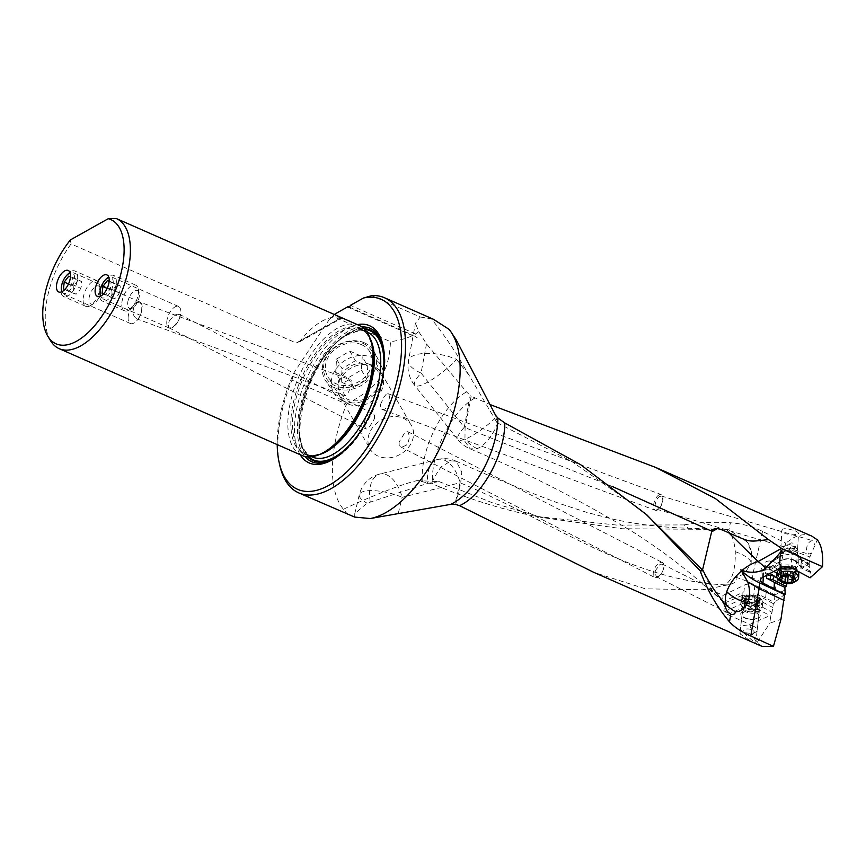 <?xml version="1.0" encoding="UTF-8"?>
<svg xmlns="http://www.w3.org/2000/svg" width="866" height="866" viewBox="0 0 866 866"><rect width="100%" height="100%" fill="white"/><g stroke="black" fill="none" stroke-linecap="round" stroke-linejoin="round"><path stroke-width="0.65" stroke-dasharray="4.33 3.25" d="M762.048 646.404L757.187 642.41C753.236 638.036 750.811 632.018 749.913 624.364L727.483 614.492L725.026 611.266L724.463 603.104L722.352 602.173L723.121 595.321L708.648 588.945L702.142 589.757L645.43 588.837L593.762 572.35M752.078 642.02L755.715 643.384L743.775 633.143L739.91 633.771L752.078 642.02M495.655 415.42L496.965 422.608L571.733 461.437L641.576 510.334L647.086 515.064M448.999 329.296L456.414 340.219M420.226 316.999L431.43 318.85C440.199 329.827 448.794 341.94 457.226 355.201L494.648 418.689A30.786 7.004 -38.5 0 1 465.074 439.159A30.786 7.004 -38.5 0 1 457.897 439.614L414.684 385.381A30.786 7.004 141.5 0 1 421.06 373.062A30.786 11.723 10.5 0 1 408.492 360.57A30.786 11.723 10.5 0 1 414.121 355.363A30.786 11.723 10.5 0 1 456.458 359.336A30.786 7.004 141.5 0 1 421.861 384.937A30.786 7.004 141.5 0 1 414.684 385.381A30.786 30.786 0 0 1 408.492 360.57L415.431 323.289L420.226 316.999L371.698 295.642M347.688 514.404L343.423 509.273A106.583 51.668 113.8 0 1 333.269 454.715A106.583 51.668 113.8 0 1 346.627 404.13L291.983 380.077A106.583 51.668 -66.2 0 0 278.625 430.673A106.583 51.668 -66.2 0 0 279.696 464.977M433.433 319.273L431.43 318.85M497.614 422.911C493.144 435.468 485.48 443.728 480.327 447.072L477.296 448.631L470.162 448.859L464.934 441.4L465.085 427.642L471.158 396.206L466.525 391.919L426.494 343.899L418.787 331.667L415.431 323.289M612.002 486.367L465.085 427.642A30.786 11.723 10.5 0 1 464.273 427.295A30.786 7.004 -38.5 0 0 457.897 439.614A30.786 30.786 0 0 0 470.368 448.934M496.965 422.608L494.648 418.689M477.296 448.631A30.786 24.237 -111.2 0 1 476.755 448.404A30.786 24.237 -111.2 0 1 465.074 439.159M343.423 509.273C364.175 499.401 398.425 485.003 417.055 480.608L432.48 483.91C466.601 498.34 500.829 509.132 535.145 516.277L616.895 525.088L684.053 524.926L689.682 529.213L622.253 528.747L540.048 517.24M491 404.92L471.158 396.206M346.627 404.13C379.709 386.204 388.845 372.391 390.512 341.702C399.41 340.468 406.977 338.314 413.212 335.25L417.131 337.621L349.117 307.69M418.787 331.667L415.561 333.94L417.131 337.621M417.055 480.608L439.127 481.604L427.674 483.369L367.065 503.168L354.822 513.592L354.649 517.078M370.269 501.879A27.983 16.053 75.9 0 1 379.719 474.059A27.983 16.053 75.9 0 1 379.741 474.048A27.983 16.053 75.9 0 1 402.116 497.322A27.983 8.584 -166.5 0 0 364.142 491.336A27.983 8.584 -166.5 0 0 359.325 494.681A27.983 8.584 -166.5 0 0 367.065 503.168M431.777 482.503C437.438 471.764 441 466.298 442.472 466.103L451.024 460.874L456.295 461.253L461.784 472.241L460.69 483.033A27.983 8.584 -166.5 0 0 460.062 482.752A27.983 16.053 -104.1 0 0 437.676 459.478A27.983 16.053 -104.1 0 0 437.655 459.489A27.983 16.053 -104.1 0 0 427.674 483.369M439.127 481.604L492.592 502.865L544.119 518.085M455.689 504.445L460.69 483.033C556.968 523.421 628.846 580.339 725.08 584.875C732.3 580.328 735.689 569.254 735.245 551.653C734.238 539.529 731.164 532.157 726.022 529.537L689.682 529.213M726.022 529.537A25.385 23.858 -148.6 0 1 728.836 529.84L730.439 522.761C742.075 523.616 752.77 526.506 762.545 531.41L785.743 543.155L775.395 588.653L774.713 594.78L773.977 595.126A96.343 45.649 -173.6 0 0 769.354 592.56A96.343 45.649 -173.6 0 0 766.356 591.034L754.881 585.416A7.274 3.442 -173.6 0 0 744.673 584.951L723.121 595.321M684.053 524.926C697.52 522.469 712.989 521.743 730.439 522.761M811.897 536.162C806.073 533.694 799.664 534.387 792.661 538.23L785.743 543.155M795.064 530.717L798.095 532.536L798.008 534.095L791.567 535.026L785.256 533.618L783.319 532.503L781.868 530.219L782.496 529.126L786.133 528.412L795.064 530.717M775.395 588.653L744.37 574.039L751.158 562.976L751.428 552.497L747.412 542.062L728.836 529.84M744.37 574.039L735.58 577.2A14.733 6.982 6.4 0 1 729.54 584.582A27.972 22.906 -103.9 0 1 725.08 584.875L722.255 585.946L729.54 584.582M708.648 588.945L722.255 585.946M735.58 577.2A72.733 34.456 6.4 0 1 748.062 581.822A72.733 34.456 6.4 0 1 751.699 583.511L774.713 594.78M773.977 595.126L774.724 602.888L773.36 603.689L772.028 612.251L770.751 615.12L769.852 623.174L780.948 619.363M773.36 603.689L760.067 596.512A7.274 3.442 -173.6 0 0 757.739 594.054A7.274 3.442 -173.6 0 0 757.512 593.935L765.587 597.886A96.343 45.649 6.4 0 1 768.586 599.413A96.343 45.649 6.4 0 1 774.724 602.888M785.202 594L774.81 602.13M786.793 583.662L787.183 578.087L789.11 574.645L809.158 563.376L809.872 556.946L785.105 547.821M809.158 563.376L809.591 572.09L810.533 571.246L810.111 577.817M809.872 556.946L817.32 539.832M811.496 553.222L808.617 554.088L806.473 549.791L806.885 546.825C808.335 542.549 810.316 540.525 812.838 540.752L814.993 545.19M662.901 500.147L660.92 506.209L658.485 508.905L656.731 509.24L655.107 505.105C655.627 501.219 657.077 498.351 659.47 496.499L661.841 496.25L662.901 500.147M794.09 548.611C791.059 548.611 789.37 547.29 789.034 544.638C790.398 542.517 792.173 542.354 794.328 544.162L795.356 546.511L794.09 548.611M793.451 560.205A8.389 4.503 3.1 0 1 793.862 560.399A8.389 4.503 3.1 0 1 796.817 564.08A8.389 4.503 3.1 0 1 792.087 567.815A8.389 4.503 3.1 0 1 783.416 567.024A8.389 4.503 3.1 0 1 783.005 566.84A8.389 4.503 3.1 0 1 780.06 563.16A8.389 4.503 3.1 0 1 784.791 559.414A8.389 4.503 3.1 0 1 793.451 560.205M794.739 560.291A9.786 5.25 3.1 0 1 795.865 567.739A9.786 5.25 3.1 0 1 782.074 567.804A9.786 5.25 3.1 0 1 780.959 560.356A9.786 5.25 3.1 0 1 794.739 560.291M810.533 571.246L798.571 564.838L799.015 556.816L792.033 553.082A7.274 3.897 -176.9 0 0 791.805 552.973A7.274 3.897 -176.9 0 0 784.152 552.075A7.274 3.897 -176.9 0 0 779.844 555.366A7.274 3.897 -176.9 0 0 779.865 555.788L780.028 556.903L769.181 563.344L769.842 562.099L772.624 561.33A5.878 3.15 3.1 0 1 773.771 561.742A5.878 3.15 3.1 0 1 773.457 566.894A5.878 3.15 -176.9 0 1 766.746 566.516A5.878 3.15 -176.9 0 1 764.397 563.809L764.029 570.413A5.878 3.15 3.1 0 1 768.954 567.587L771.011 566.364L769.787 566.191A7.274 3.897 -176.9 0 0 761.214 569.579A7.274 3.897 -176.9 0 0 763.552 572.653L766.832 574.407A7.274 3.897 -176.9 0 0 767.06 574.526A7.274 3.897 -176.9 0 0 767.601 574.775M809.353 566.71L801.407 562.77L801.494 560.334L800.628 559.133L798.95 559.014L798.668 557.119A4.471 2.403 -176.9 0 0 797.25 555.496L790.268 551.761A4.471 2.403 -176.9 0 0 785.278 551.166A4.471 2.403 -176.9 0 0 782.777 553.417L783.037 555.16L780.948 555.42L780.028 556.903L779.768 561.623L770.989 566.829L769.582 569.969A7.274 3.897 3.1 0 0 762.935 570.9L762.578 577.492M809.591 572.09L800.931 567.793L801.407 562.77M798.571 564.838A7.274 3.897 3.1 0 1 800.888 567.479L800.931 567.793M779.768 561.623L779.422 563.809A7.274 3.897 3.1 0 1 779.4 563.376A7.274 3.897 3.1 0 1 781.327 560.919L762.935 570.9M769.311 573.844A5.878 3.15 3.1 0 1 766.388 573.119A5.878 3.15 3.1 0 1 764.029 570.413M769.181 563.344L768.954 567.587M783.037 555.16L772.624 561.33A5.878 3.15 -176.9 0 0 764.397 563.809M769.917 573.508L770.134 569.644L773.457 566.894L777.982 569.135M779.508 564.394L770.026 570.023M786.945 582.818L777.094 577.936M760.099 596.728L759.807 600.647L772.58 607.358M759.753 601.134L756.267 599.304L754.957 607.683A5.878 2.782 -173.6 0 1 746.221 607.954A5.878 2.782 -173.6 0 1 744.673 607.001L744.619 598.536A5.878 2.782 -173.6 0 0 744.619 598.536L742.194 599.023A7.274 3.442 6.4 0 1 741.783 597.616A7.274 3.442 6.4 0 1 746.124 595.007A7.274 3.442 6.4 0 1 753.669 596.187L757.079 597.854A7.274 3.442 6.4 0 1 757.306 597.973A7.274 3.442 6.4 0 1 759.623 600.43L759.807 600.647M749.913 624.364L770.036 615.596A2.793 1.57 -62.3 0 0 770.751 615.12M757.187 642.41L769.852 623.174M723.013 601.946L712.512 591.673L704.567 585.438L722.937 601.34M658.333 576.377L656.049 576.561L655.313 570.683L660.087 564.318L662.425 564.112L663.204 569.839A8.389 4.2 -62.8 0 0 663.821 567.349A8.389 4.2 -62.8 0 0 662.403 562.543A8.389 4.2 -62.8 0 0 659.611 562.77A8.389 4.2 -62.8 0 0 653.31 572.653A8.389 4.2 -62.8 0 0 654.728 577.47A8.389 4.2 -62.8 0 0 657.532 577.243A8.389 4.2 -62.8 0 0 661.137 573.866A8.389 4.2 -62.8 0 0 663.204 569.839M712.512 591.673L702.521 570.034M658.355 576.366L661.343 573.563L663.085 570.185M399.129 442.017L399.15 445.676L401.943 447.04L406.154 445.319L407.875 443.305L409.64 436.713L407.886 431.733L406.793 431.679L403.935 434.093L399.129 442.017M348.219 404A23.783 19.582 150.1 0 0 375.541 398.414A23.783 19.582 150.1 0 0 381.614 373.603A23.783 19.582 150.1 0 0 381.397 373.214A23.783 19.582 150.1 0 0 373.354 366.134A23.783 19.582 150.1 0 0 345.837 371.904A23.783 19.582 150.1 0 0 340.176 396.92A23.783 19.582 150.1 0 0 340.392 397.299A23.783 19.582 150.1 0 0 348.219 404M403.329 418.278A23.783 19.582 -29.9 0 1 411.382 425.358A23.783 19.582 -29.9 0 1 405.71 450.374A23.783 19.582 -29.9 0 1 378.204 456.144A23.783 19.582 -29.9 0 1 370.15 449.064A23.783 19.582 -29.9 0 1 375.812 424.048A23.783 19.582 -29.9 0 1 403.329 418.278M380.499 404.509L383.974 397.104L386.355 394.03L387.773 393.608L389.126 395.426L389.819 398.685L389.126 404.281L387.892 406.663L384.407 409.326L381.938 409.347L380.315 407.442L380.499 404.509M374.491 418.657L374.469 414.998L371.676 413.634L367.476 415.355L365.755 417.369L363.991 423.95L365.733 428.941L366.827 428.995L369.685 426.581L374.491 418.657M352.061 384.742L351.91 380.964L349.236 379.719L345.393 381.7L343.91 383.833L342.73 390.566L344.657 395.578L345.577 395.61L347.97 393.088L352.061 384.742M361.717 344.755A24.443 20.135 150.1 0 0 333.226 350.882A24.443 20.135 150.1 0 0 327.846 376.797A24.443 20.135 150.1 0 0 335.878 383.681A24.443 20.135 150.1 0 0 363.958 377.933A24.443 20.135 150.1 0 0 370.204 352.44A24.443 20.135 150.1 0 0 361.717 344.755M334.449 314.531A103.779 50.315 -66.2 0 0 329.416 319.305L332.912 316.361L390.512 341.702M329.416 319.305L293.888 372.856A103.779 50.315 -66.2 0 0 278.04 428.767A103.779 50.315 -66.2 0 0 277.217 444.604M291.983 380.077L293.888 372.856M349.409 307.181L413.212 335.25M335.164 313.903L332.912 316.361M415.561 333.94L350.481 305.308M300.166 454.704A74.974 36.35 113.8 0 1 302.656 388.293A74.974 36.35 113.8 0 1 346.757 328.734A74.974 36.35 113.8 0 1 357.398 324.631M301.823 455.429A71.055 34.445 113.8 0 1 292.113 395.448A71.055 34.445 113.8 0 1 337.415 328.214A71.055 34.445 113.8 0 1 359.054 325.367M70.384 239.936L71.077 243.941L296.226 343.012L341.269 317.703A71.055 34.445 -66.2 0 0 321.741 321.318A71.055 34.445 -66.2 0 0 300.448 340.598L298.142 342.676L342.189 317.952M341.475 317.627L300.448 340.598M71.077 243.941A71.055 34.445 -66.2 0 0 45.822 307.203A71.055 34.445 -66.2 0 0 50.618 340.814M296.226 343.012L298.142 342.676M128.2 316.653A11.745 5.694 -66.2 0 0 130.42 323.505A11.745 5.694 -66.2 0 0 138.127 319.024A11.745 5.694 -66.2 0 0 141.786 310.721A11.745 5.694 -66.2 0 0 142.089 308.859A11.745 5.694 -66.2 0 0 139.881 302.007A11.745 5.694 -66.2 0 0 132.834 305.59A11.745 5.694 -66.2 0 0 128.2 316.653M139.469 301.953L136.168 303.122L133.743 307.506L133.158 310.353L133.873 316.014L136.243 318.656L137.986 318.547L139.307 317.346L141.504 312.009L141.872 306.434L141.364 304.183L139.469 301.953L350.622 379.903M166.857 321.102A11.745 5.694 -66.2 0 0 169.065 327.954A11.745 5.694 -66.2 0 0 176.783 323.473A11.745 5.694 -66.2 0 0 180.442 315.17A11.745 5.694 -66.2 0 0 180.745 313.308A11.745 5.694 -66.2 0 0 178.537 306.445A11.745 5.694 -66.2 0 0 171.49 310.039A11.745 5.694 -66.2 0 0 166.857 321.102M169.39 320.821L174.932 315.029L177.065 314.163L179.782 314.65L180.139 316.317L178.493 320.853L173.081 327.045L169.671 328.095L168.567 327.413L168.166 324.025L169.39 320.821M179.998 317.173L180.139 316.317M658.853 494.962A8.389 3.962 -69.7 0 0 653.603 505.311A8.389 3.962 -69.7 0 0 655.378 510.28A8.389 3.962 -69.7 0 0 657.716 509.858A8.389 3.962 -69.7 0 0 660.271 507.216A8.389 3.962 -69.7 0 0 662.912 500.05A8.389 3.962 -69.7 0 0 662.966 499.509A8.389 3.962 -69.7 0 0 661.191 494.54A8.389 3.962 -69.7 0 0 658.853 494.962M757.068 611.883A9.786 4.644 -173.6 0 0 743.299 610.974A9.786 4.644 -173.6 0 0 743.905 617.61A9.786 4.644 -173.6 0 0 757.674 618.519A9.786 4.644 -173.6 0 0 757.068 611.883M727.483 614.492L744.673 607.001A5.878 2.782 6.4 0 1 743.851 605.345A5.878 2.782 6.4 0 1 747.196 603.256A5.878 2.782 6.4 0 1 753.171 604.057A5.878 2.782 6.4 0 1 755.531 606.655A5.878 2.782 6.4 0 1 754.957 607.683L770.036 615.596M756.267 599.304A5.878 2.782 -173.6 0 0 753.94 597.204A5.878 2.782 -173.6 0 0 747.964 596.403A5.878 2.782 -173.6 0 0 744.619 598.493L743.851 605.345M742.508 599.456L742.638 595.104A7.274 3.442 -173.6 0 1 742.216 593.708A7.274 3.442 -173.6 0 1 743.905 591.803L744.673 584.951M722.352 602.173L743.905 591.803M724.463 603.104L742.692 595.169M724.896 606.665L742.563 598.969M745.474 617.978A8.389 3.973 -173.6 0 0 754.005 619.114A8.389 3.973 -173.6 0 0 758.778 616.127A8.389 3.973 -173.6 0 0 756.083 612.738A8.389 3.973 -173.6 0 0 755.401 612.403A8.389 3.973 -173.6 0 0 746.871 611.266A8.389 3.973 -173.6 0 0 742.097 614.254A8.389 3.973 -173.6 0 0 744.792 617.642A8.389 3.973 -173.6 0 0 745.474 617.978M785.689 549.91A5.597 2.999 3.1 0 1 785.094 545.623A5.597 2.999 3.1 0 1 792.92 545.623A5.597 2.999 3.1 0 1 793.721 546.1A5.597 2.999 3.1 0 1 793.169 550.083A5.597 2.999 3.1 0 1 785.689 549.91M794.598 546.901A8.389 4.503 3.1 0 1 795.8 547.626A8.389 4.503 3.1 0 1 797.554 550.581A8.389 4.503 3.1 0 1 792.585 554.37A8.389 4.503 3.1 0 1 783.752 553.342A8.389 4.503 3.1 0 1 780.796 549.661A8.389 4.503 3.1 0 1 782.853 546.911A8.389 4.503 3.1 0 1 794.598 546.901M793.429 568.886A10.912 5.846 3.1 0 1 794.934 569.514A10.912 5.846 3.1 0 1 796.796 570.683M798.777 574.299A10.912 5.846 3.1 0 1 792.314 579.224A10.912 5.846 3.1 0 1 780.829 577.893A10.912 5.846 3.1 0 1 776.986 573.108M779.086 580.252A10.912 5.846 -176.9 0 0 780.645 581.194A10.912 5.846 -176.9 0 0 795.908 581.173M787.432 575.663L787.843 568.172L790.55 568.54L794.901 570.748L794.793 571.614L794.901 570.748M787.843 568.172L783.73 568.8L783.319 576.291M781.597 576.431L782.009 569.341L783.73 568.8M782.215 576.215L782.009 569.341A15.631 10.305 59.3 0 1 788.06 570.521A15.631 10.305 59.3 0 1 793.905 575.24L788.125 575.565M781.955 569.85L781.024 573.671L784.38 573.552L786.317 576.301M780.526 573.065L781.024 573.671M793.602 581.378L793.472 572.415L794.793 571.614L794.447 577.871M744.825 633.284A5.597 2.652 -173.6 0 0 753.117 633.587A5.597 2.652 -173.6 0 0 752.348 630.015A5.597 2.652 -173.6 0 0 745.128 629.268A5.597 2.652 -173.6 0 0 743.742 632.537A5.597 2.652 -173.6 0 0 744.825 633.284M754.503 626.746A8.389 3.973 -173.6 0 0 745.702 625.23A8.389 3.973 -173.6 0 0 740.527 628.261A8.389 3.973 -173.6 0 0 741.599 630.535A8.389 3.973 -173.6 0 0 743.223 631.66A8.389 3.973 -173.6 0 0 755.661 632.115A8.389 3.973 -173.6 0 0 757.209 630.134A8.389 3.973 -173.6 0 0 754.503 626.746M758.941 601.524A10.912 5.164 -173.6 0 0 747.499 599.553A10.912 5.164 -173.6 0 0 740.766 603.505A10.912 5.164 -173.6 0 0 741.123 605.161A10.912 5.164 -173.6 0 0 744.273 607.91A10.912 5.164 -173.6 0 0 761.734 607.467A10.912 5.164 -173.6 0 0 762.448 605.94A10.912 5.164 -173.6 0 0 758.941 601.524M744.663 604.49A10.912 5.164 6.4 0 1 741.155 600.073A10.912 5.164 6.4 0 1 743.169 597.508A10.912 5.164 6.4 0 1 759.33 598.103A10.912 5.164 6.4 0 1 761.441 599.553A10.912 5.164 6.4 0 1 762.838 602.509A10.912 5.164 6.4 0 1 756.105 606.46A10.912 5.164 6.4 0 1 744.663 604.49M746.817 601.221A8.108 3.843 6.4 0 1 745.702 596.024A8.108 3.843 6.4 0 1 757.728 596.468A8.108 3.843 6.4 0 1 759.298 597.551A8.108 3.843 6.4 0 1 757.295 602.303A8.108 3.843 6.4 0 1 746.817 601.221M759.298 598.038A1.418 0.671 -173.6 0 0 758.259 597.767A3.053 1.451 6.4 0 1 756.04 597.204A3.053 1.451 6.4 0 1 755.065 596.089A1.418 0.671 -173.6 0 0 754.6 595.57A1.418 0.671 -173.6 0 0 752.381 595.57A3.053 1.451 6.4 0 1 748.246 595.84A1.418 0.671 -173.6 0 0 746.167 596.219A1.418 0.671 -173.6 0 0 746.395 596.642A3.053 1.451 6.4 0 1 746.882 597.562A3.053 1.451 6.4 0 1 745.453 598.59A1.418 0.671 -173.6 0 0 744.792 599.077A1.418 0.671 -173.6 0 0 745.247 599.651A1.418 0.671 -173.6 0 0 746.275 599.911A3.053 1.451 6.4 0 1 748.495 600.484A3.053 1.451 6.4 0 1 749.48 601.599A1.418 0.671 -173.6 0 0 749.934 602.108A1.418 0.671 -173.6 0 0 752.153 602.108A3.053 1.451 6.4 0 1 756.299 601.848A1.418 0.671 -173.6 0 0 758.378 601.469A1.418 0.671 -173.6 0 0 758.151 601.036A3.053 1.451 6.4 0 1 757.653 600.127A3.053 1.451 6.4 0 1 759.081 599.088A1.418 0.671 -173.6 0 0 759.753 598.612A1.418 0.671 -173.6 0 0 759.298 598.038M758.93 605.973L754.189 603.873L753.766 602.996L745.713 603.18L745.962 605.799L746.882 597.562M758.464 605.464L757.274 608.82L758.151 601.036M757.653 600.127L756.732 608.365L757.274 608.82M756.299 601.848L755.423 609.621L757.187 609.199A15.631 10.63 66.5 0 1 751.244 608.019A15.631 10.63 66.5 0 1 745.713 603.18L746.395 596.642M755.423 609.621L750.887 609.859A15.631 15.631 0 0 1 749.068 609.523M752.153 602.108L751.287 609.891L744.414 607.066L745.962 605.799M744.414 607.066L745.453 598.59M100.597 296.15A11.085 5.369 -66.2 0 0 107.514 295.815A11.085 5.369 -66.2 0 0 113.165 283.961A11.085 5.369 -66.2 0 0 108.835 277.456M116.228 283.593A13.986 6.776 -66.2 0 0 113.598 275.431A13.986 6.776 -66.2 0 0 103.584 282.035A13.986 6.776 -66.2 0 0 100.424 289.19A13.986 6.776 -66.2 0 0 99.698 292.87A13.986 6.776 -66.2 0 0 102.329 301.032A13.986 6.776 -66.2 0 0 110.718 296.757A13.986 6.776 -66.2 0 0 116.228 283.593M121.868 302.624A13.986 6.776 113.8 0 1 127.378 289.46A13.986 6.776 113.8 0 1 135.767 285.185A13.986 6.776 113.8 0 1 138.257 288.843A13.986 6.776 113.8 0 1 138.398 293.347A13.986 6.776 113.8 0 1 128.882 310.158A13.986 6.776 113.8 0 1 124.498 310.786A13.986 6.776 113.8 0 1 121.868 302.624M127.703 302.71A9.786 4.741 113.8 0 1 133.256 291.745A9.786 4.741 113.8 0 1 139.188 293.065A9.786 4.741 113.8 0 1 139.285 296.215A9.786 4.741 113.8 0 1 132.617 307.982A9.786 4.741 113.8 0 1 127.703 302.71M109.138 281.201L111.14 281.872L110.372 288.768L105.836 294.667L103.53 293.899M110.372 288.768L119.324 292.719A14.451 10.63 60.7 0 0 119.465 292.362A14.451 10.63 60.7 0 0 120.103 285.812A14.484 0.552 22.5 0 1 116.369 284.557L109.127 281.374M111.14 281.872L120.103 285.812M116.369 284.557A14.484 11.301 -19.9 0 1 111.833 290.456A14.451 10.63 -119.3 0 1 111.054 297.352A14.484 0.552 -157.5 0 0 114.788 298.608A14.484 11.301 160.1 0 0 119.151 293.13A14.484 11.301 160.1 0 0 119.324 292.719M107.157 288.4L111.833 290.456M102.101 293.412L111.054 297.352M105.836 294.667L114.788 298.608M61.951 291.701A11.085 5.369 -66.2 0 0 68.869 291.366A11.085 5.369 -66.2 0 0 74.519 279.523A11.085 5.369 -66.2 0 0 70.178 273.007M77.583 279.144A13.986 6.776 -66.2 0 0 74.941 270.982A13.986 6.776 -66.2 0 0 64.928 277.585A13.986 6.776 -66.2 0 0 61.778 284.741A13.986 6.776 -66.2 0 0 61.042 288.421A13.986 6.776 -66.2 0 0 63.673 296.583A13.986 6.776 -66.2 0 0 72.062 292.307A13.986 6.776 -66.2 0 0 77.583 279.144M83.212 298.175A13.986 6.776 113.8 0 1 88.722 285.011A13.986 6.776 113.8 0 1 97.111 280.736A13.986 6.776 113.8 0 1 99.612 284.394A13.986 6.776 113.8 0 1 99.752 288.898A13.986 6.776 113.8 0 1 90.226 305.709A13.986 6.776 113.8 0 1 85.842 306.348A13.986 6.776 113.8 0 1 83.212 298.175M89.046 298.261A9.786 4.741 113.8 0 1 94.6 287.296A9.786 4.741 113.8 0 1 100.532 288.616A9.786 4.741 113.8 0 1 100.629 291.766A9.786 4.741 113.8 0 1 93.961 303.533A9.786 4.741 113.8 0 1 89.046 298.261M70.482 276.752L72.484 277.423L71.716 284.329L67.18 290.218L64.874 289.45M71.716 284.329L80.668 288.27A14.451 10.63 60.7 0 0 80.809 287.923A14.451 10.63 60.7 0 0 81.447 281.363A14.484 0.552 22.5 0 1 77.713 280.108L70.471 276.925M72.484 277.423L81.447 281.363M77.713 280.108A14.484 11.301 -19.9 0 1 73.177 286.007A14.451 10.63 -119.3 0 1 72.398 292.903A14.484 0.552 -157.5 0 0 76.132 294.159A14.484 11.301 160.1 0 0 80.495 288.681A14.484 11.301 160.1 0 0 80.668 288.27M68.501 283.951L73.177 286.007M63.445 288.963L72.398 292.903M67.18 290.218L76.132 294.159M362.984 343.358A26.543 21.866 -29.9 0 1 370.204 373.841A26.543 21.866 -29.9 0 1 334.925 385.641A26.543 21.866 -29.9 0 1 327.705 355.147A26.543 21.866 -29.9 0 1 362.984 343.358M335.672 372.456L348.067 377.912L361.36 369.955L362.248 356.543L367.779 366.166L366.892 379.579L353.599 387.535L341.204 382.079L335.672 372.456L336.56 359.044L342.092 368.667L355.374 360.711L367.779 366.166M336.56 359.044L349.842 351.087L362.248 356.543M364.434 342.806A28.329 23.339 150.1 0 0 331.115 350.2A28.329 23.339 150.1 0 0 325.551 380.542A28.329 23.339 150.1 0 0 334.493 387.936A28.329 23.339 150.1 0 0 366.719 381.56A28.329 23.339 150.1 0 0 374.599 352.343A28.329 23.339 150.1 0 0 364.434 342.806M342.99 400.958A27.301 22.494 150.1 0 0 374.047 394.799A27.301 22.494 150.1 0 0 381.646 366.654A27.301 22.494 150.1 0 0 371.839 357.463A27.301 22.494 150.1 0 0 339.732 364.586A27.301 22.494 150.1 0 0 334.373 393.835A27.301 22.494 150.1 0 0 342.99 400.958M370.464 364.673A21.704 17.883 150.1 0 0 341.615 374.307A21.704 17.883 150.1 0 0 347.526 399.248A21.704 17.883 150.1 0 0 376.374 389.603A21.704 17.883 150.1 0 0 370.464 364.673M361.36 369.955L366.892 379.579M348.067 377.912L353.599 387.535M341.204 382.079L342.092 368.667M349.842 351.087L355.374 360.711M468.474 374.426L456.458 359.336L457.226 355.201M426.494 343.899L421.06 373.062L464.273 427.295L470.184 395.502M422.262 481.269A63.218 30.646 113.8 0 1 422.63 468.441A63.218 30.646 113.8 0 1 422.64 468.387A63.218 30.646 113.8 0 1 466.525 391.919M474.687 398.154A60.49 29.325 -66.2 0 0 432.816 471.245A60.49 29.325 -66.2 0 0 432.816 471.31A60.49 29.325 -66.2 0 0 432.48 483.91M398.338 513.137L402.116 497.322L460.062 482.752L454.899 504.315M456.295 461.264A27.983 27.983 0 0 0 437.731 459.467A27.983 27.983 0 0 0 437.655 459.489A27.983 22.917 -103.9 0 1 437.731 459.467A27.983 22.917 -103.9 0 1 450.677 460.723A27.983 22.917 -103.9 0 1 451.024 460.874M762.545 531.41L752.143 577.276M735.245 551.653A27.972 8.584 13.5 0 1 739.456 553.331A27.972 8.584 13.5 0 1 751.158 562.976M765.587 597.886L766.356 591.034M773.955 595.375L784.715 590.179M752.381 577.395L751.699 583.511M789.11 574.645L778.989 569.633M798.95 559.014L807.946 563.463M809.483 564.675L801.515 560.735L801.321 559.458A7.274 3.897 -176.9 0 0 799.015 556.816A2.793 1.548 -61.8 0 0 798.441 555.387A2.793 1.548 -61.8 0 0 797.25 555.496M790.268 551.761A2.793 1.548 118.2 0 1 791.459 551.653A2.793 1.548 118.2 0 1 792.033 553.082L791.232 567.706M779.422 563.809L779.865 555.788A2.793 2.349 171.4 0 1 782.777 553.417M780.97 567.522L781.327 560.919M798.668 557.119A2.793 2.349 171.4 0 1 801.321 559.458L800.888 567.479M769.787 566.191L769.582 569.969M763.303 577.102L763.552 572.653M766.832 574.407L766.789 575.208M770.134 569.644L773.749 571.43M776.997 573.043L787.183 578.087M755.769 603.71L772.028 612.251M333.67 458.991A72.831 35.311 -66.2 0 0 333.962 458.828A72.831 35.311 -66.2 0 0 334.612 458.46A72.831 35.311 -66.2 0 0 383.443 347.493A72.831 35.311 -66.2 0 0 383.194 346.432M361.912 326.969A72.831 35.311 -66.2 0 0 348.262 331.353A72.831 35.311 -66.2 0 0 304.388 392.092A72.831 35.311 -66.2 0 0 304.929 456.447M364.001 328.669A71.25 34.543 -66.2 0 0 348.63 332.977A71.25 34.543 -66.2 0 0 305.103 394.203A71.25 34.543 -66.2 0 0 307.592 456.847M344.603 450.493A71.25 34.543 -66.2 0 0 384.32 360.234M308.697 456.891A70.492 34.175 113.8 0 1 305.178 395.156A70.492 34.175 113.8 0 1 348.554 333.627A70.492 34.175 113.8 0 1 364.781 329.437M382.664 376.688A70.492 34.175 113.8 0 1 355.612 438.164M312.355 457.01A68.252 33.092 113.8 0 1 303.024 399.388A68.252 33.092 113.8 0 1 346.541 334.806A68.252 33.092 113.8 0 1 367.336 332.057C364.38 329.481 357.885 330.39 347.861 334.796C309.065 352.787 283.355 449.941 312.355 457.01M370.28 338.812A68.252 33.092 -66.2 0 0 360.916 329.232A68.252 33.092 -66.2 0 0 340.121 331.97A68.252 33.092 -66.2 0 0 296.605 396.563A68.252 33.092 -66.2 0 0 305.925 454.185A68.252 33.092 -66.2 0 0 319.327 454.618M311.706 456.728L305.925 454.185C309.249 456.739 315.744 455.83 325.41 451.446L326.006 451.11A68.912 33.406 113.8 0 1 325.389 451.457A68.912 33.406 113.8 0 1 291.42 414.013A68.912 33.406 113.8 0 1 338.92 330.844A68.912 33.406 113.8 0 1 372.207 346.108C368.743 335.348 364.987 329.719 360.916 329.232L366.686 331.775M742.194 599.023L742.638 595.104M725.026 611.266L744.121 602.942M754.881 585.416L753.669 596.187M757.079 597.854L757.512 593.935M760.067 596.512L759.623 600.43M779.757 568.702A8.389 4.503 -176.9 0 0 779.736 568.94A8.389 4.503 -176.9 0 0 782.691 572.61A8.389 4.503 -176.9 0 0 791.524 573.638A8.389 4.503 -176.9 0 0 796.493 569.85A8.389 4.503 -176.9 0 0 793.548 566.18A8.389 4.503 -176.9 0 0 779.941 568.074M781.035 567.479A8.768 4.698 3.1 0 1 793.721 567.208A8.768 4.698 3.1 0 1 796.287 569.298A8.768 4.698 3.1 0 1 793.04 574.634A8.768 4.698 3.1 0 1 782.388 573.942A8.768 4.698 3.1 0 1 780.006 568.41L779.746 568.713M790.138 576.031L790.55 568.54M780.764 579.614L781.175 572.123M781.792 579.018L782.095 573.552M785.343 576.485L785.419 575.197M792.087 577.525L792.228 574.948M793.451 577.676L793.862 570.185M745.464 611.645A8.389 3.973 6.4 0 1 742.768 608.257A8.389 3.973 6.4 0 1 747.953 605.215A8.389 3.973 6.4 0 1 756.754 606.73A8.389 3.973 6.4 0 1 759.45 610.129A8.389 3.973 6.4 0 1 754.264 613.16A8.389 3.973 6.4 0 1 745.464 611.645M757.144 605.399A8.768 4.157 -173.6 0 0 746.719 604.003A8.768 4.157 -173.6 0 0 742.822 608.322A8.768 4.157 -173.6 0 0 745.355 610.53A8.768 4.157 -173.6 0 0 759.385 610.173A8.768 4.157 -173.6 0 0 757.144 605.399M759.081 599.088L758.215 606.871M758.259 597.767L757.393 605.55M749.48 601.599L748.603 609.372M746.275 599.911L745.41 607.694M748.246 595.84L747.369 603.624M752.381 595.57L751.515 603.353M755.065 596.089L754.189 603.873M354.746 513.819L359.325 494.681A27.983 27.983 0 0 1 379.719 474.059L437.655 459.489M456.155 461.199C491.888 477.209 526.344 491.314 559.512 503.525L586.975 512.434L611.948 518.929C635.622 524.136 659.86 527.199 684.649 528.108L711.798 528.974M751.461 552.497A27.972 27.972 0 0 0 747.412 542.062M656.731 509.24L808.617 554.088M661.234 495.991L812.838 540.752M796.817 564.08L798.495 533.38M780.06 563.16L781.868 530.219M800.628 559.133L809.06 563.311M801.505 560.399L798.441 555.387L791.459 551.653C785.473 549.477 781.608 550.711 779.844 555.366L779.4 563.376M770.469 561.644L781.1 555.333M761.214 569.579L760.651 579.96M656.049 576.561L730.428 614.211M470.162 448.859C525.705 472.176 580.61 500.277 634.865 533.153C660.13 549.369 683.588 567.024 705.238 586.13M662.328 564.069L704.567 585.438M400.211 446.661L654.728 577.47M407.886 431.733L662.403 562.543M381.397 373.214L411.382 425.358M340.176 396.92L370.15 449.064M340.392 397.299L327.846 376.797M381.614 373.603L370.204 352.44M332.706 459.565L334.612 458.46C364.359 442.667 391.897 380.098 383.443 347.493L382.967 345.339M130.42 323.505L58.758 291.972M139.881 302.007L68.219 270.473M141.504 312.009L141.786 310.721M139.437 317.173L138.127 319.024M136.243 318.656L344.787 395.632M169.065 327.954L97.403 296.421M178.537 306.445L106.875 274.912M180.02 317.097L180.442 315.17M177.303 322.726L176.783 323.473M179.294 314.25L373.408 414.013M169.184 327.922L365.733 428.941M387.773 393.608L661.191 494.54M381.938 409.347L655.378 510.28M755.531 606.655L755.617 605.875M741.783 597.616L742.216 593.708M742.097 614.254L739.91 633.771M758.778 616.127L755.715 643.384M793.721 546.1L795.8 547.626M797.413 571.008L796.287 569.298L797.554 550.581M779.779 568.161L780.796 549.661M785.094 545.623L782.853 546.911M781.684 569.579L781.284 576.875M780.537 572.891L780.136 580.198M794.252 574.569L793.862 581.855M793.472 572.415L793.191 577.676M795.41 571.203L795.01 578.52M743.742 632.537L741.599 630.535M741.123 605.161L742.822 608.322L740.527 628.261M741.155 600.073L740.766 603.505M745.702 596.024L743.169 597.508M759.298 597.551L761.441 599.553M762.838 602.509L762.448 605.94M757.209 630.134L759.385 610.173L761.734 607.467M753.117 633.587L755.661 632.115M758.897 606.2L759.753 598.612M757.523 609.036L758.378 601.469M743.937 606.665L744.792 599.077M745.312 603.797L746.167 596.219M100.651 288.4L100.424 289.19M103.151 282.727L103.584 282.035M135.767 285.185L113.598 275.431M139.188 293.065L138.257 288.843M132.617 307.982L128.882 310.158M124.498 310.786L102.329 301.032M119.151 293.13A16.053 16.053 0 0 0 119.465 292.362M61.995 283.951L61.778 284.741M64.495 278.278L64.928 277.585M97.111 280.736L74.941 270.982M100.532 288.616L99.612 284.394M93.961 303.533L90.226 305.709M85.842 306.348L63.673 296.583M80.495 288.681A16.053 16.053 0 0 0 80.809 287.923M381.646 366.654L374.599 352.343M334.373 393.835L325.551 380.542"/><path stroke-width="1.3" d="M451.478 332.652L456.414 340.219L495.655 415.42L497.896 418.051L504.835 422.976L580.696 464.728L647.086 515.064L700.172 570.802C707.186 590.082 716.972 607.088 729.508 621.831C734.379 627.19 741.458 631.909 750.757 635.99L773.435 646.393L762.048 646.404L593.762 572.35L459.565 505.668L455.689 504.445L450.45 504.413L370.247 518.539A106.583 51.668 113.8 0 0 459.283 384.017A106.583 51.668 113.8 0 0 451.478 332.652A106.583 51.668 113.8 0 0 448.999 329.296L433.433 319.273L384.558 297.774A106.583 51.668 -66.2 0 0 371.698 295.642L363.46 298.023L350.481 305.308L349.117 307.69L348.143 306.618L349.409 307.181M644.575 512.824L703.246 570.856L700.172 570.802M277.217 444.604A103.779 50.315 -66.2 0 0 279.079 462.173L279.696 464.977A106.583 51.668 -66.2 0 0 298.716 492.873A106.583 51.668 -66.2 0 0 362.616 460.29A106.583 51.668 -66.2 0 0 404.649 359.975A106.583 51.668 -66.2 0 0 384.558 297.774M298.716 492.873L354.649 517.078L370.247 518.539M655.8 467.478L811.897 536.162L817.32 539.832C821.542 545.125 823.274 554.067 822.505 566.656L782.637 549.109L768.488 539.594L715.284 498.48L655.8 467.478L491 404.92M786.793 583.662L786.328 586.39L784.856 587.267L785.202 594.152L784.574 594.596L780.948 619.363L773.435 646.393M822.505 566.656L810.111 577.817L791.232 567.706A7.274 3.897 3.1 0 0 791.004 567.587A7.274 3.897 3.1 0 0 780.97 567.522L762.578 577.492A7.274 3.897 3.1 0 0 760.651 579.96A7.274 3.897 3.1 0 0 762.978 583.024L763.303 577.102M782.637 549.109C779.714 553.71 773.944 560.086 765.327 568.248A30.775 22.624 60.7 0 0 758.075 561.558A30.775 16.486 -45.5 0 0 742.13 570.38A16.173 8.671 -176.9 0 0 765.327 568.248M742.13 570.38L740.776 569.839A72.733 38.992 -176.9 0 0 759.634 582.872L784.574 594.596M785.202 594.152A96.343 51.646 3.1 0 1 777.04 590.493A96.343 51.646 3.1 0 1 774.042 588.956L762.978 583.024M767.601 574.775A7.274 3.897 -176.9 0 0 770.459 575.522L774.269 576.052L769.917 573.508M769.896 573.887A5.878 3.15 3.1 0 1 769.311 573.844M786.328 586.39L772.71 579.635L770.253 579.3A7.274 3.897 3.1 0 1 766.854 578.304A7.274 3.897 3.1 0 1 766.627 578.185L774.41 582.353A96.343 51.646 -176.9 0 0 777.408 583.89A96.343 51.646 -176.9 0 0 784.856 587.267M772.71 579.635L774.269 576.052M777.094 577.936L774.247 576.518M784.239 600.484L759.32 588.772L759.634 582.872M747.737 581.898L741.469 570.954A30.775 16.486 -45.5 0 0 726.758 591.716A30.775 16.486 -45.5 0 0 727.299 606.276L735.061 611.602C739.932 612.143 744.089 609.296 747.52 603.05C750.108 596.706 750.183 589.659 747.737 581.898L759.32 588.772M735.061 611.602C735.505 613.778 734.097 614.708 730.817 614.384L726.996 611.115L722.937 601.34C715.305 592.192 708.745 582.039 703.246 570.856M727.299 606.276L723.013 601.946M702.521 570.034L711.635 531.843L717.308 528.671C718.769 528.552 722.623 529.96 728.901 532.904C751.439 542.387 746.6 542.029 768.488 539.594M741.469 570.954L740.776 569.839M612.002 486.367L711.744 531.183L711.635 531.843M334.449 314.531A103.779 50.315 -66.2 0 1 335.164 313.903L348.143 306.618M279.079 462.173A103.779 50.315 -66.2 0 0 341.94 476.235A103.779 50.315 -66.2 0 0 400.752 359.91A103.779 50.315 -66.2 0 0 363.46 298.023M357.398 324.631A74.974 36.35 113.8 0 1 382.967 345.339A74.974 36.35 113.8 0 1 332.706 459.565A74.974 36.35 113.8 0 1 332.035 459.943A74.974 36.35 113.8 0 1 300.166 454.704M116.445 218.6L359.054 325.367A71.055 34.445 113.8 0 1 371.731 343.954A71.055 34.445 113.8 0 1 324.1 452.214A71.055 34.445 113.8 0 1 323.462 452.582A71.055 34.445 113.8 0 1 301.823 455.429L59.202 348.673A71.055 34.445 -66.2 0 0 80.852 345.826A71.055 34.445 -66.2 0 0 129.824 260.071A71.055 34.445 -66.2 0 0 116.445 218.6A71.055 34.445 -66.2 0 0 116.325 218.557L108.239 218.697L70.384 239.936A67.884 32.908 -66.2 0 0 43.3 304.226A67.884 32.908 -66.2 0 0 47.89 336.333A67.884 32.908 -66.2 0 0 90.389 330.357A67.884 32.908 -66.2 0 0 123.567 259.194A67.884 32.908 -66.2 0 0 108.239 218.697M341.475 317.627L116.553 218.654M47.89 336.333L50.618 340.814A71.055 34.445 -66.2 0 0 59.202 348.673M56.539 285.12A11.745 5.694 113.8 0 1 61.172 274.057A11.745 5.694 113.8 0 1 68.219 270.473A11.745 5.694 113.8 0 1 70.427 277.326A11.745 5.694 113.8 0 1 65.794 288.389A11.745 5.694 113.8 0 1 58.758 291.972A11.745 5.694 113.8 0 1 56.539 285.12M95.195 289.569A11.745 5.694 113.8 0 1 99.828 278.506A11.745 5.694 113.8 0 1 106.875 274.912A11.745 5.694 113.8 0 1 109.084 281.775A11.745 5.694 113.8 0 1 104.45 292.827A11.745 5.694 113.8 0 1 97.403 296.421A11.745 5.694 113.8 0 1 95.195 289.569M711.744 531.183C712.686 529.202 714.537 528.368 717.308 528.671M796.796 570.683A10.912 5.846 3.1 0 1 798.138 572.123A10.912 5.846 3.1 0 1 798.777 574.299L798.593 577.6A10.912 5.846 -176.9 0 0 794.761 572.816A10.912 5.846 -176.9 0 0 783.275 571.484A10.912 5.846 -176.9 0 0 776.802 576.41A10.912 5.846 -176.9 0 0 779.086 580.252L781.164 581.779A8.108 4.352 -176.9 0 0 782.323 582.472A8.108 4.352 -176.9 0 0 793.678 582.461A8.108 4.352 -176.9 0 0 792.812 576.247A8.108 4.352 -176.9 0 0 781.976 575.998A8.108 4.352 -176.9 0 0 781.164 581.779M793.678 582.461L795.908 581.173A10.912 5.846 -176.9 0 0 798.593 577.6M789.64 575.489A1.418 0.758 3.1 0 1 790.138 576.031A3.053 1.635 -176.9 0 0 791.199 577.211A3.053 1.635 -176.9 0 0 793.451 577.676A1.418 0.758 3.1 0 1 794.501 577.893A1.418 0.758 3.1 0 1 795.01 578.52A1.418 0.758 3.1 0 1 794.382 579.105A3.053 1.635 -176.9 0 0 793.04 580.361A3.053 1.635 -176.9 0 0 793.602 581.378A1.418 0.758 3.1 0 1 793.862 581.855A1.418 0.758 3.1 0 1 791.816 582.439A3.053 1.635 -176.9 0 0 787.714 583.067A1.418 0.758 3.1 0 1 785.505 583.24A1.418 0.758 3.1 0 1 785.007 582.688A3.053 1.635 -176.9 0 0 783.936 581.519A3.053 1.635 -176.9 0 0 781.684 581.043A1.418 0.758 3.1 0 1 780.634 580.826A1.418 0.758 3.1 0 1 780.136 580.198A1.418 0.758 3.1 0 1 780.764 579.614A3.053 1.635 -176.9 0 0 782.106 578.358A3.053 1.635 -176.9 0 0 781.543 577.341A1.418 0.758 3.1 0 1 781.284 576.875A1.418 0.758 3.1 0 1 783.319 576.291A3.053 1.635 -176.9 0 0 787.432 575.663A1.418 0.758 3.1 0 1 789.64 575.489M776.802 576.41L776.986 573.108A10.912 5.846 3.1 0 1 777.863 571.008A10.912 5.846 3.1 0 1 793.429 568.886M785.895 576.085L788.298 575.284M108.835 277.456A11.085 5.369 -66.2 0 0 103.151 282.727A11.085 5.369 -66.2 0 0 100.651 288.4A11.085 5.369 -66.2 0 0 100.066 291.312A11.085 5.369 -66.2 0 0 100.597 296.15M103.53 293.899L102.101 293.412L102.87 286.505L107.406 280.616L109.138 281.201M109.127 281.374L107.406 280.616M102.87 286.505L107.157 288.4M70.178 273.007A11.085 5.369 -66.2 0 0 64.495 278.278A11.085 5.369 -66.2 0 0 61.995 283.951A11.085 5.369 -66.2 0 0 61.421 286.873A11.085 5.369 -66.2 0 0 61.951 291.701M64.874 289.45L63.445 288.963L64.214 282.067L68.75 276.167L70.482 276.752M70.471 276.925L68.75 276.167M64.214 282.067L68.501 283.951M459.565 505.668A60.49 29.325 -66.2 0 0 504.348 431.116A60.49 29.325 -66.2 0 0 504.348 431.062A60.49 29.325 -66.2 0 0 504.835 422.976M497.896 418.051A63.218 30.646 113.8 0 1 497.398 426.386A63.218 30.646 113.8 0 1 497.387 426.44A63.218 30.646 113.8 0 1 450.45 504.413M778.989 569.633L777.982 569.135M774.41 582.353L774.042 588.956M766.789 575.208L766.627 578.185M770.253 579.3L770.459 575.522M773.749 571.43L776.997 573.043M750.757 635.99L759.092 588.663M730.817 614.384L729.508 621.831M747.52 603.05A30.775 17.396 18.7 0 1 731.748 595.808A30.775 17.396 18.7 0 1 726.758 591.716M728.901 532.904L758.075 561.558L781.587 548.373M383.194 346.432A72.831 35.311 -66.2 0 0 361.912 326.969M304.929 456.447A72.831 35.311 -66.2 0 0 333.67 458.991M307.592 456.847A71.25 34.543 -66.2 0 0 334.644 457.67A71.25 34.543 -66.2 0 0 344.603 450.493M384.32 360.234A71.25 34.543 -66.2 0 0 364.001 328.669M364.781 329.437A70.492 34.175 113.8 0 1 382.664 376.688M355.612 438.164A70.492 34.175 113.8 0 1 334.72 457.021A70.492 34.175 113.8 0 1 308.697 456.891M366.686 331.775L367.336 332.057A68.252 33.092 113.8 0 1 376.667 389.678A68.252 33.092 113.8 0 1 333.15 454.271A68.252 33.092 113.8 0 1 312.355 457.01L311.706 456.728M319.327 454.618A68.252 33.092 -66.2 0 0 326.72 451.446A68.252 33.092 -66.2 0 0 366.145 399.129A68.252 33.092 -66.2 0 0 370.28 338.812M371.731 343.954L372.207 346.108A68.912 33.406 113.8 0 1 326.006 451.11L324.1 452.214M777.863 571.008L780.006 568.41A8.768 4.698 3.1 0 1 781.035 567.479M779.941 568.074A8.389 4.503 -176.9 0 0 779.757 568.702M781.543 577.341L781.597 576.431M781.684 581.043L781.792 579.018M785.007 582.688L785.343 576.485M787.714 583.067L788.125 575.565M791.816 582.439L792.087 577.525M794.382 579.105L794.447 577.871M797.413 571.008L798.138 572.123M779.746 568.713L779.779 568.161M782.215 576.215L782.106 578.358M793.191 577.676L793.04 580.361"/></g></svg>
